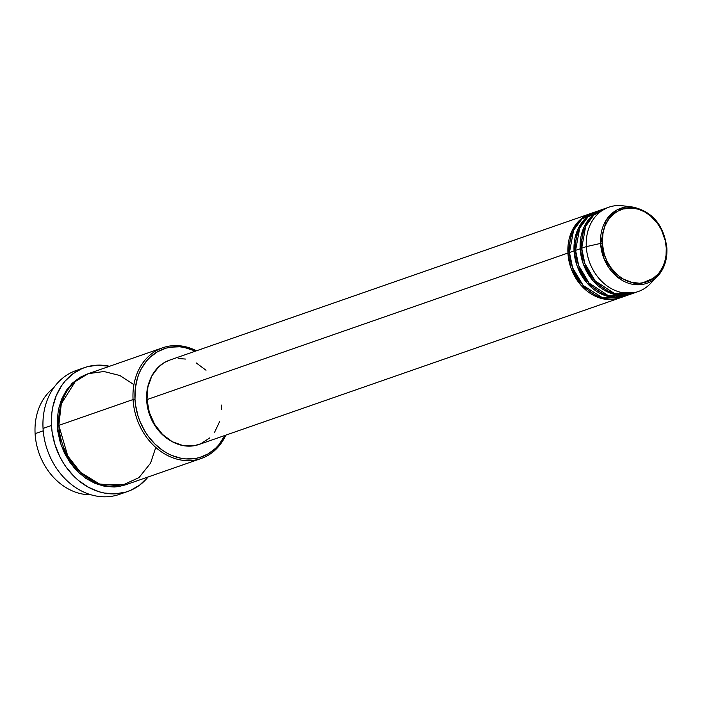 <?xml version="1.0" encoding="UTF-8"?>
<svg xmlns="http://www.w3.org/2000/svg" width="702" height="702" viewBox="0 0 702 702"><rect width="100%" height="100%" fill="white"/><g stroke="black" fill="none" stroke-linecap="round" stroke-linejoin="round"><path stroke-width="1.05" d="M602.272 243.296C600.368 232.213 608.511 206.844 632.169 208.064C655.887 210.319 666.944 237.092 666.268 247.99L666.83 248.271A39.698 32.318 -109.2 0 1 657.265 276.588A39.698 32.318 -109.2 0 1 622.069 280.291A39.698 32.318 -109.2 0 1 600.579 243.41L602.272 243.296L603.036 232.485L605.063 225.86L608.204 219.989L612.346 215.11L617.33 211.399L622.972 209.003L632.169 208.064L638.451 209.249L644.576 211.828L650.306 215.707L657.677 223.622L661.503 230.002L665.25 240.61L666.268 247.99L666.066 255.274L664.636 262.188L662.047 268.462L658.388 273.868L651.21 279.879L645.568 282.274L639.496 283.266L630.089 282.028L623.964 279.457L618.243 275.579L610.872 267.664L607.037 261.284L604.255 254.299L602.272 243.296L600.579 243.41A39.698 32.318 -109.2 0 1 633.072 207.099L617.137 209.863L606.247 220.007L600.579 243.41L586.293 246.639L600.579 243.41L604.203 259.135L616.725 276.5L638.118 284.801L657.265 276.588L665.435 261.951L666.9 248.175L666.268 247.99C668.172 259.073 660.029 284.433 636.372 283.213C612.662 280.967 601.596 254.185 602.272 243.296M620.638 297.666L599.245 297.797L580.835 285.073L570.928 267.927L567.927 253.036L569.489 252.948L567.927 253.036A44.656 36.355 -109.2 0 1 590.505 213.592A44.656 36.355 -109.2 0 1 591.277 213.338L579.097 220.753L571.639 231.66L567.927 253.036L146.999 399.596L567.927 253.036A44.656 36.355 -109.2 0 0 619.875 297.938A44.656 36.355 -109.2 0 0 620.638 297.666M595.156 212.162L581.87 219.059L573.604 230.186L569.454 252.501L574.052 250.904L569.454 252.501A44.656 36.355 70.8 0 0 621.402 297.411L626 295.805A44.656 36.355 -109.2 0 0 626.754 295.533L605.37 295.665L586.951 282.941L577.053 265.795L574.052 250.904A44.656 36.355 -109.2 0 1 596.63 211.46L592.032 213.057A44.656 36.355 70.8 0 0 569.454 252.501L572.63 267.883L583.222 285.503L602.693 297.85L624.403 296.174M626 295.805A44.656 36.355 -109.2 0 1 574.052 250.904L575.605 250.816L574.052 250.904L577.764 229.528L585.222 218.62L597.393 211.205A44.656 36.355 -109.2 0 0 596.63 211.46M601.281 210.03L587.995 216.927L579.72 228.053L575.579 250.368L580.177 248.771L575.579 250.368A44.656 36.355 70.8 0 0 627.527 295.279L632.116 293.673A44.656 36.355 -109.2 0 0 632.879 293.401L611.495 293.533L593.076 280.809L583.169 263.662L580.177 248.771A44.656 36.355 -109.2 0 1 602.746 209.328L598.157 210.925A44.656 36.355 70.8 0 0 575.579 250.368L578.694 265.584L589.057 283.055L608.169 295.533L629.791 294.384M632.116 293.673A44.656 36.355 -109.2 0 1 580.177 248.771L581.73 248.683L580.177 248.771L583.88 227.395L591.338 216.497L603.518 209.073A44.656 36.355 -109.2 0 0 602.746 209.328M653.509 279.826A44.656 36.355 -109.2 0 1 638.241 291.541A44.656 36.355 -109.2 0 1 586.293 246.639L581.704 248.236L586.293 246.639A44.656 36.355 70.8 0 0 610.468 288.136A44.656 36.355 70.8 0 0 650.061 283.968L657.265 276.588C664.171 269.208 667.383 259.74 666.9 248.175C663.925 225.351 652.649 211.662 633.072 207.099L622.849 205.791A44.656 36.355 70.8 0 0 586.293 246.639A44.656 36.355 -109.2 0 1 608.871 207.195L604.282 208.792A44.656 36.355 70.8 0 0 581.704 248.236L584.819 263.452L595.173 280.923L614.294 293.401L635.915 292.251M35.1 433.652A58.608 47.718 -109.2 0 1 53.685 387.855A58.608 47.718 70.8 0 0 35.1 433.652L43.226 430.817L35.1 433.652A58.608 47.718 70.8 0 0 90.909 494.761A58.608 47.718 -109.2 0 1 35.1 433.652M74.263 381.44L75.246 381.379M162.697 347.771L88.461 373.622A58.608 47.718 70.8 0 0 58.828 425.386L133.064 399.543L134.995 399.359A57.213 46.578 -109.2 0 1 195.551 351.114L184.293 347.42L179.598 346.806L170.349 347.2L165.874 348.201L157.467 351.772L150.026 357.309L146.762 360.749L141.295 368.804L139.154 373.35L137.425 378.176L135.293 388.487L134.995 399.359L135.53 404.87L137.961 415.777L139.821 421.077L144.779 431.089L147.815 435.714L154.87 443.971L162.987 450.649L167.357 453.308L171.876 455.484L181.169 458.301L185.863 458.915L195.121 458.52L199.587 457.52L208.003 453.948L215.444 448.411L218.708 444.971L224.921 435.459A57.213 46.578 -109.2 0 1 172.622 455.791A57.213 46.578 -109.2 0 1 134.995 399.359L133.064 399.543A58.608 47.718 -109.2 0 1 162.697 347.771A58.608 47.718 -109.2 0 1 196.472 350.789A58.608 47.718 70.8 0 0 133.064 399.543L58.828 425.386L67.769 456.019L80.616 472.446L99.535 484.003L120.876 485.916L139.014 477.588L150.561 463.136L155.783 447.437M84.635 367.567A65.593 53.396 -109.2 0 1 109.565 366.277L97.262 365.163L86.872 366.848L81.941 368.603L72.806 373.85L64.961 381.23L61.618 385.644L56.239 395.674L52.782 407.011L51.825 413.03L51.474 425.491L52.088 431.809L54.87 444.322L59.626 456.256L62.689 461.872L66.172 467.172L74.254 476.632L78.782 480.703L88.575 487.337L99.043 491.742L104.414 493.058L115.137 493.848L125.526 492.163L130.467 490.408L139.593 485.161L148.104 476.983A65.593 53.396 -109.2 0 1 127.764 491.453A65.593 53.396 -109.2 0 1 51.474 425.491L43.05 428.422L51.474 425.491A65.593 53.396 -109.2 0 1 84.635 367.567L76.211 370.498A65.593 53.396 70.8 0 0 43.05 428.422A65.593 53.396 -109.2 0 1 80.502 369.243M126.237 484.582L98.201 484.608L74.149 467.874L61.214 445.419L57.292 425.921L58.854 425.833L57.292 425.921L57.213 420.305L58.468 409.406L61.557 399.271L66.357 390.303L72.692 382.844L80.318 377.176L87.697 373.894L71.832 383.678L62.118 397.964L57.292 425.921L57.845 431.563L60.328 442.743L64.584 453.413L70.428 463.162L77.659 471.621L85.977 478.457L95.077 483.415L104.598 486.302L114.189 487.004L118.892 486.521L126.237 484.582M590.505 213.592L169.577 360.152A44.656 36.355 70.8 0 0 146.999 399.596L147.894 387.013L151.922 375.745L158.731 366.777L164.54 362.451L169.621 360.135M149.5 381.239A43.261 35.223 70.8 0 0 146.639 400.21L147.499 388.022L149.78 380.545M608.871 207.195A44.656 36.355 -109.2 0 1 628.114 206.906M606.607 208.09L593.69 215.181L585.696 226.237L581.704 248.236A44.656 36.355 70.8 0 0 633.652 293.146L638.241 291.541M123.482 492.699A65.593 53.396 -109.2 0 1 43.05 428.422A65.593 53.396 70.8 0 0 119.349 494.383L127.764 491.453M133.924 384.661L119.919 375.526L103.94 371.516L88.399 373.639L75.553 381.107L61.311 403.72L58.828 425.386A58.608 47.718 70.8 0 0 127.001 484.327L201.237 458.476A58.608 47.718 -109.2 0 1 133.064 399.543A58.608 47.718 70.8 0 0 172.315 457.625A58.608 47.718 70.8 0 0 225.842 435.135A58.608 47.718 -109.2 0 1 201.237 458.476M170.112 440.444L161.662 433.941L154.036 424.201L148.877 412.627L146.639 400.21A43.261 35.223 70.8 0 0 170.112 440.444M178.176 358.52L185.486 359.055M196.262 362.952L206.011 370.244M221.525 405.063L221.586 409.336M219.629 421.595L214.619 432.195M209.793 437.881L200.781 443.796L193.936 445.77L183.046 445.594L172.262 441.698L162.513 434.415L154.642 424.359L149.315 412.407L146.999 399.596A44.656 36.355 70.8 0 0 198.947 444.498L619.875 297.938M593.848 214.268L596.051 213.215"/></g></svg>
